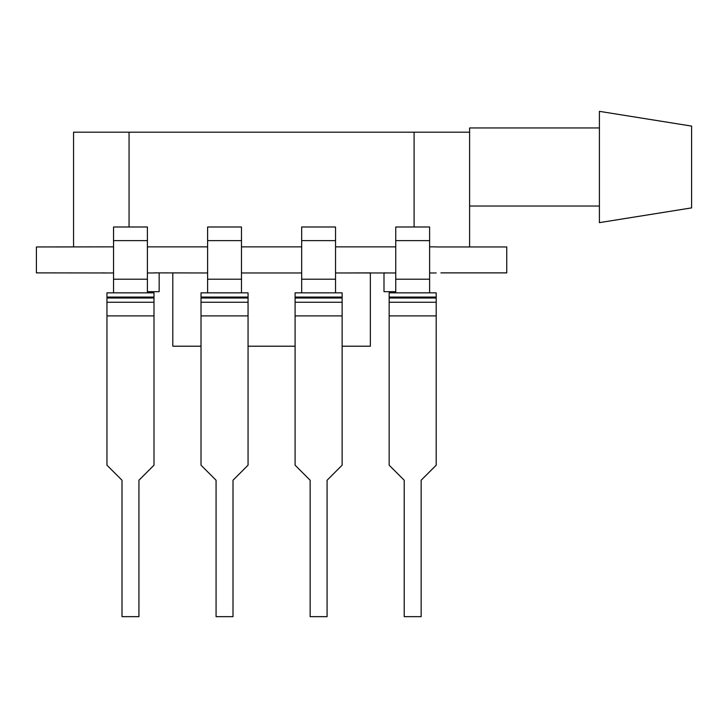 <?xml version="1.0" encoding="UTF-8"?>
<svg xmlns="http://www.w3.org/2000/svg" width="728" height="728" viewBox="0 0 728 728"><rect width="100%" height="100%" fill="white"/><g stroke="black" fill="none" stroke-linecap="round" stroke-linejoin="round"><path stroke-width="1.09" d="M691.6 126.099L691.6 207.889L599.408 222.632L599.408 111.348L691.6 126.099M599.408 127.955L469.596 127.955L469.596 246.956L436.199 246.956L506.752 246.956L506.752 272.882L440.904 272.882M147.402 291.691L159.159 291.691L159.159 272.882L153.99 272.882L207.607 272.973M335.544 272.973L395.75 272.973M241.478 272.973L301.674 272.973M113.541 246.856L36.4 246.956L36.4 272.882L113.541 272.973M342.133 346.209L370.352 346.209L370.352 272.882L342.133 272.973M295.095 272.973L248.057 272.973M201.019 272.973L172.8 272.882L172.8 346.209L201.019 346.209M389.161 272.973L383.993 272.882L383.993 291.691L395.75 291.691M395.75 292.838L429.611 292.838L429.611 226.99L395.75 226.99L395.75 292.838L389.161 292.838L389.161 465.192L404.213 480.243L404.213 616.652L421.148 616.652L421.148 480.243L436.199 465.192L436.199 292.838L429.611 292.838M335.544 246.856L395.75 246.856M301.674 292.838L335.544 292.838L335.544 226.99L301.674 226.99L301.674 292.838L295.095 292.838L295.095 465.192L310.146 480.243L310.146 616.652L327.081 616.652L327.081 480.243L342.133 465.192L342.133 292.838L335.544 292.838M241.478 246.856L301.674 246.856M207.607 292.838L241.478 292.838L241.478 226.99L207.607 226.99L207.607 292.838L201.019 292.838L201.019 465.192L216.07 480.243L216.07 616.652L233.006 616.652L233.006 480.243L248.057 465.192L248.057 292.838L241.478 292.838M147.402 246.856L207.607 246.856M153.99 246.856L201.019 246.856M248.057 246.856L295.095 246.856M342.133 246.856L389.161 246.856M55.21 246.956L106.952 246.856M429.611 246.856L436.199 246.856M429.611 272.973L436.199 272.973M147.402 272.973L153.99 272.973M113.541 292.838L147.402 292.838L147.402 226.99L113.541 226.99L113.541 292.838L106.952 292.838L106.952 465.192L122.004 480.243L122.004 616.652L138.939 616.652L138.939 480.243L153.99 465.192L153.99 292.838L147.402 292.838M102.248 272.882L106.952 272.973M73.555 246.856L73.555 132.187L469.596 132.187M106.952 302.247L153.99 302.247M201.019 302.247L248.057 302.247M295.095 302.247L342.133 302.247M389.161 302.247L436.199 302.247M295.095 346.209L248.057 346.209M395.75 279.197L429.611 279.197M395.75 240.631L429.611 240.631M301.674 279.197L335.544 279.197M301.674 240.631L335.544 240.631M207.607 279.197L241.478 279.197M207.607 240.631L241.478 240.631M113.541 279.197L147.402 279.197M113.541 240.631L147.402 240.631M129.056 132.187L129.056 226.99M414.096 132.187L414.096 226.99M106.952 315.888L153.99 315.888M106.952 298.016L153.99 298.016M106.952 297.07L153.99 297.07M201.019 315.888L248.057 315.888M201.019 298.016L248.057 298.016M201.019 297.07L248.057 297.07M295.095 315.888L342.133 315.888M295.095 298.016L342.133 298.016M295.095 297.07L342.133 297.07M389.161 315.888L436.199 315.888M389.161 298.016L436.199 298.016M389.161 297.07L436.199 297.07M599.408 206.033L469.596 206.033"/></g></svg>

